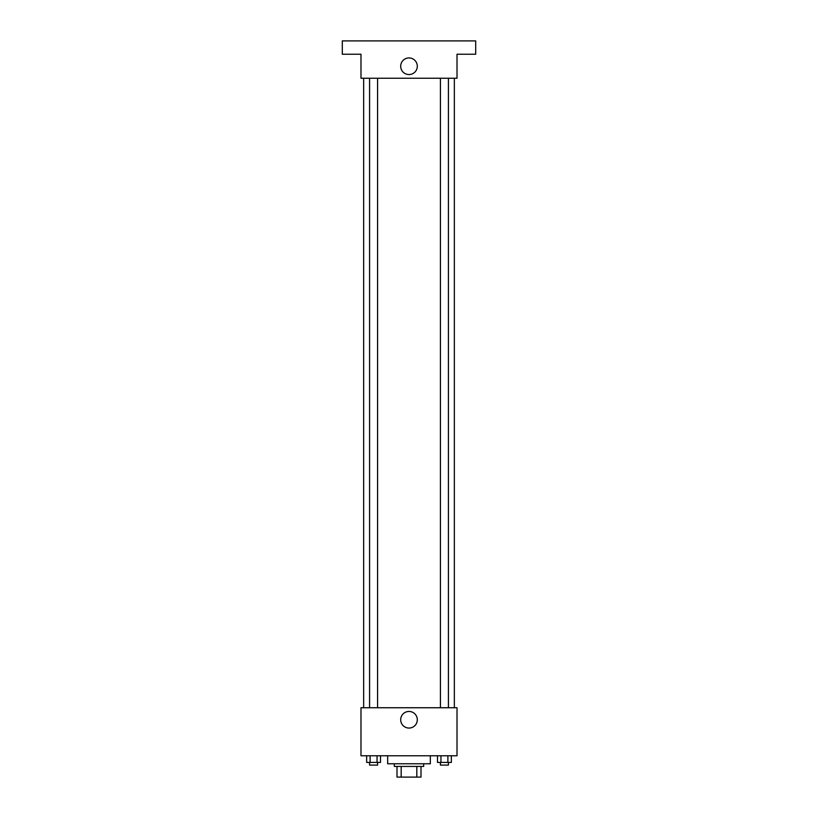 <?xml version="1.0" encoding="UTF-8"?>
<svg xmlns="http://www.w3.org/2000/svg" width="818" height="818" viewBox="0 0 818 818"><rect width="100%" height="100%" fill="white"/><g stroke="black" fill="none" stroke-linecap="round" stroke-linejoin="round"><path stroke-width="1.23" d="M416.822 766.435L416.822 777.1L396.996 777.1L396.996 766.435M416.822 777.1L421.004 777.1L421.004 766.435L421.004 777.1M423.673 763.767L423.673 766.435L394.327 766.435L394.327 763.767M401.178 766.435L401.178 777.1M387.66 755.76L387.66 763.767L430.34 763.767L430.34 755.76M457.017 755.76L360.983 755.76L360.983 707.744L457.017 707.744L457.017 755.76M417.303 719.748A8.303 8.303 0 0 1 404.849 726.946A8.303 8.303 0 0 1 404.849 712.56A8.303 8.303 0 0 1 417.303 719.748M454.348 78.242L454.348 707.744M440.421 707.744L440.421 78.242M377.579 78.242L377.579 707.744M457.017 78.242L360.983 78.242L360.983 54.233L342.313 54.233L342.313 40.9L475.687 40.9L475.687 54.233L457.017 54.233L457.017 78.242M417.303 66.238A8.303 8.303 0 0 1 404.849 73.436A8.303 8.303 0 0 1 404.849 59.049A8.303 8.303 0 0 1 417.303 66.238M451.352 755.76L451.352 762.427L437.497 762.427L437.497 755.76M447.886 755.76L447.886 762.427M440.953 755.76L440.953 762.427M448.428 762.427L448.428 765.096L440.421 765.096L440.421 762.427M380.503 755.76L380.503 762.427L366.648 762.427L366.648 755.76M377.047 755.76L377.047 762.427M370.114 755.76L370.114 762.427M377.579 762.427L377.579 765.096L369.572 765.096L369.572 762.427M363.652 78.242L363.652 707.744M448.428 707.744L448.428 78.242M369.572 78.242L369.572 707.744"/></g></svg>
